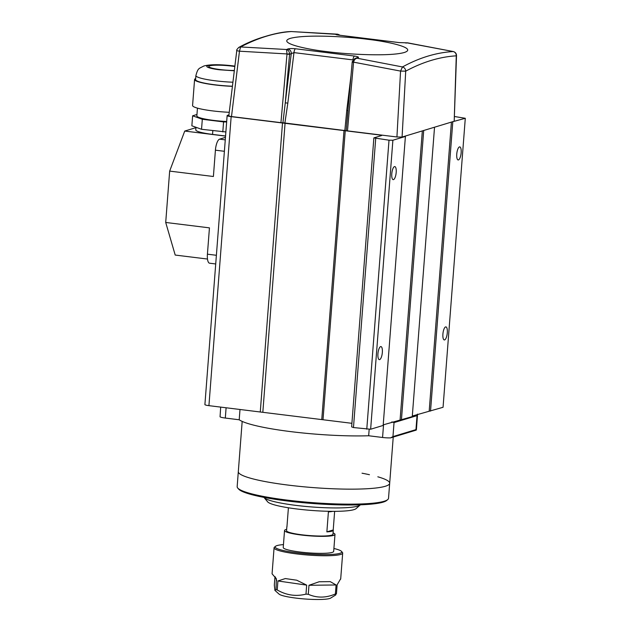 <?xml version="1.0" encoding="UTF-8"?>
<svg xmlns="http://www.w3.org/2000/svg" width="631" height="631" viewBox="0 0 631 631"><rect width="100%" height="100%" fill="white"/><g stroke="black" fill="none" stroke-linecap="round" stroke-linejoin="round"><path stroke-width="0.95" d="M445.604 326.921A6.578 2.122 97 0 0 442.946 333.618A6.578 2.122 97 0 0 444.295 339.943A6.578 2.122 97 0 0 444.603 339.92A6.578 2.122 97 0 0 447.261 333.215A6.578 2.122 97 0 0 445.912 326.89A6.578 2.122 97 0 0 445.604 326.921M459.455 146.92A6.578 2.122 97 0 0 456.797 153.625A6.578 2.122 97 0 0 458.145 159.951A6.578 2.122 97 0 0 458.453 159.919A6.578 2.122 97 0 0 461.111 153.215A6.578 2.122 97 0 0 459.762 146.889A6.578 2.122 97 0 0 459.455 146.92M394.485 166.608A6.578 2.122 97 0 0 391.827 173.312A6.578 2.122 97 0 0 393.184 179.638A6.578 2.122 97 0 0 393.484 179.606A6.578 2.122 97 0 0 396.15 172.91A6.578 2.122 97 0 0 394.793 166.584A6.578 2.122 97 0 0 394.485 166.608M380.635 346.608A6.578 2.122 97 0 0 377.977 353.313A6.578 2.122 97 0 0 379.334 359.638A6.578 2.122 97 0 0 379.641 359.607A6.578 2.122 97 0 0 382.299 352.903A6.578 2.122 97 0 0 380.943 346.577A6.578 2.122 97 0 0 380.635 346.608M228.927 114.897L227.483 115.331A6.073 0.812 4.4 0 0 227.136 115.576A6.073 0.812 4.4 0 0 231.159 116.656L380.422 135.089L381.652 135.531L373.867 137.889L389.011 140.192L392.884 140.24L405.402 136.446L404.447 136.328M422.723 130.791L433.552 127.509M451.82 121.964L465.292 118.289L454.572 116.53M412.311 416.042L443.057 407.287L465.292 118.289M383.206 424.86L412.264 416.618L434.499 127.628M373.867 137.889L351.633 426.887L353.47 427.55L370.642 429.238L383.167 425.444L405.402 136.446M227.136 115.576L204.901 404.574A6.073 0.812 4.4 0 0 208.924 405.654L351.909 423.314M430.531 411.081L452.774 122.083M451.425 122.091L429.206 410.915M401.434 419.907L423.669 130.909M422.328 130.909L400.101 419.741M370.642 429.238L392.884 140.24M366.777 429.19L389.011 140.192M353.47 427.55L375.705 138.552M323.009 419.741L345.252 130.743M344.021 130.309L321.786 419.307M262.843 412.019L285.078 123.021M282.499 122.998L260.264 411.996M377.819 476.799A75.909 10.167 -175.6 0 1 389.682 483.283L388.522 498.285A75.909 10.167 -175.6 0 1 387.726 499.602A75.909 10.167 -175.6 0 1 287.468 500.146A75.909 10.167 -175.6 0 1 237.753 488.063A75.909 10.167 -175.6 0 1 237.161 486.635L238.313 471.633A75.909 10.167 4.4 0 0 288.619 485.152A75.909 10.167 4.4 0 0 389.682 483.283A75.909 10.167 -175.6 0 1 288.619 485.152A75.909 10.167 -175.6 0 1 238.313 471.633L242.178 421.398M220.684 407.105L220.053 416.807A8.1 1.088 4.4 0 0 225.314 418.053L239.204 419.773A80.965 10.845 4.4 0 0 368.67 435.761L382.567 437.48A8.1 1.088 4.4 0 0 390.621 437.875L416.247 430.105L415.963 429.624L416.247 430.105M417.533 414.457L416.397 429.743M417.477 414.11L417.044 415.624L394.036 422.596L391.851 421.879M417.044 415.624L415.963 429.624L392.955 436.597L390.621 437.875M369.174 429.222L368.67 435.761M240.001 409.487L239.204 419.773M237.753 488.063L238.676 489.12A74.892 10.033 4.4 0 0 287.728 501.046A74.892 10.033 4.4 0 0 386.645 500.501L387.726 499.602M362.028 473.203A75.909 10.167 -175.6 0 1 369.45 474.709M264.129 497.599L267.631 501.819A44.73 5.994 4.4 0 0 296.964 508.988A44.73 5.994 4.4 0 0 356.089 508.625L360.198 504.989A48.579 6.507 -175.6 0 1 295.986 505.384A48.579 6.507 -175.6 0 1 264.129 497.599A48.579 6.507 -175.6 0 1 263.979 497.394M288.406 507.789L286.931 526.956A23.276 3.116 -175.6 0 1 286.86 526.672L286.553 530.671A23.276 3.116 4.4 0 0 305.696 535.23A23.276 3.116 4.4 0 0 331.63 535.159A23.276 3.116 4.4 0 0 332.971 534.244L333.278 530.245A23.276 3.116 -175.6 0 1 331.938 531.16A23.276 3.116 -175.6 0 1 326.866 531.886L328.404 511.883A23.276 3.116 4.4 0 0 332.75 511.347M334.643 511.347L333.215 529.961A23.276 3.116 -175.6 0 1 333.278 530.245M286.655 529.346A25.303 3.392 4.4 0 0 285.993 529.519A25.303 3.392 4.4 0 0 284.534 530.513A25.303 3.392 4.4 0 0 305.341 535.474A25.303 3.392 4.4 0 0 333.531 535.396A25.303 3.392 4.4 0 0 334.99 534.402A25.303 3.392 4.4 0 0 333.073 532.919M333.215 529.961L326.866 531.886M407.673 42.853L398.966 42.585L339.912 35.289C336.536 34.879 335.313 34.547 336.228 34.311L291.404 31.55C275.108 32.615 258.166 37.75 240.592 46.954L286.577 49.51C288.288 50.015 289.29 51.442 289.574 53.801L289.566 54.282L293.967 52.618L352.91 59.898A4.046 1.309 -82.1 0 1 354.527 56.056C357.895 56.585 359.102 57.153 358.156 57.76L357.138 58.226L402.483 66.949C419.418 57.666 436.352 52.531 453.303 51.545L407.784 42.876L399.115 42.577A4.046 1.294 -82.1 0 1 399.257 42.624M340.046 35.281L337.467 34.169L291.27 31.55C281.773 31.684 269.981 34.997 265.596 36.353C256.257 39.027 247.336 42.711 238.826 47.396L238.826 47.396C236.996 49.257 236.317 50.275 236.799 50.433L236.799 50.433A4.046 0.457 7 0 0 239.472 51.198L287.002 53.943L286.577 49.51L287.61 49.044C289.211 48.524 291.837 48.429 295.474 48.761L354.527 56.056M295.474 48.761A4.046 1.309 96.2 0 0 293.967 52.618L287.823 103.129L285.275 102.829L291.27 53.501A4.046 3.762 66.1 0 0 287.61 49.044M238.826 47.396L240.592 46.954L239.472 51.198L231.498 116.554L280.937 122.659L286.995 54.179L289.566 54.282L285.275 102.829L282.917 122.761L280.937 122.659M340.188 35.297L337.869 34.24M338.074 35.02A4.046 3.818 -99.1 0 0 336.228 34.311M398.966 42.585A4.046 1.294 -82.1 0 1 399.115 42.577L337.482 34.957M406.774 43.026A4.046 3.818 -99.1 0 0 405.694 43.026M352.374 61.562L354.725 58.683L357.138 58.226C355.332 58.541 354.141 59.858 353.581 62.161L400.559 71.09L402.483 66.949C404.495 67.596 405.567 69 405.717 71.153C422.754 61.972 439.61 56.861 456.276 55.828C456.268 53.635 455.274 52.207 453.303 51.545L453.523 51.608M354.725 58.683L356.184 58.02A4.046 3.762 66.1 0 1 358.156 57.76M353.541 62.406L352.264 61.625L352.201 62.09L353.541 62.406L347.484 130.877L282.917 122.761M286.995 54.179L289.574 53.801M347.484 130.877L396.931 136.982L400.559 71.09L405.717 71.153L402.081 137.045L454.194 121.247L456.276 55.828A4.046 0.631 1.8 0 0 456.513 55.623L456.513 55.623C456.481 53.603 455.44 52.247 453.405 51.561L406.924 42.837M347.91 110.559L346.766 110.409L344.865 130.262M231.498 116.554C229.29 116.238 228.477 115.946 229.045 115.67M456.513 55.623L454.194 121.247M402.081 137.045L396.931 136.982M348.02 110.575L346.182 130.57M333.909 548.489A33.396 4.472 -175.6 0 1 341.497 551.391L342.42 552.448A34.413 4.614 -175.6 0 1 342.649 552.811A34.413 4.614 -175.6 0 1 342.688 553.095A34.413 4.614 -175.6 0 1 309.08 555.13A34.413 4.614 -175.6 0 1 274.114 548.102A34.413 4.614 -175.6 0 1 274.067 547.818L272.071 573.816L276.394 578.84L275.968 589.614A34.413 4.614 -175.6 0 0 277.222 589.969L277.916 580.97L285.33 578.564L296.744 580.212L306.674 585.126L305.98 594.126A34.413 4.614 -175.6 0 0 308.283 594.284L308.977 585.284L319.112 581.766L330.242 581.632L336.078 584.969L335.392 593.968A34.413 4.614 -175.6 0 0 336.441 593.771L337.135 584.771L340.645 578.808M341.497 551.391A33.396 4.472 -175.6 0 1 341.718 551.739A33.396 4.472 -175.6 0 1 310.16 554.065A33.396 4.472 -175.6 0 1 275.195 547.172A33.396 4.472 -175.6 0 1 275.51 546.312A33.396 4.472 -175.6 0 1 283.453 544.6M274.974 576.671L274.319 585.142L274.911 590.379L279.06 594.102A26.313 3.526 4.4 0 0 304.647 598.969A26.313 3.526 4.4 0 0 330.676 598.078L335.818 594.891M336.441 593.771L335.384 594.536M308.283 594.284C316.959 598.117 325.99 598.014 335.392 593.968M277.222 589.969C286.442 595.285 296.026 596.674 305.98 594.126M274.911 590.379L275.968 589.614M333.649 551.186A25.303 3.392 -175.6 0 1 333.681 551.399A25.303 3.392 -175.6 0 1 308.969 552.898A25.303 3.392 -175.6 0 1 283.264 547.724A25.303 3.392 -175.6 0 1 283.232 547.519L284.534 530.513M274.067 547.818A34.413 4.614 -175.6 0 1 274.43 547.219L275.51 546.312M195.981 127.288L195.776 129.883A25.303 3.392 4.4 0 0 212.544 134.395L225.567 136.004M207.489 259.041L175.205 255.058L165.708 222.459L169.66 171.104L184.741 131.059L195.949 127.659M225.559 136.099L184.741 131.059M225.267 139.861L219.572 139.159L225.456 137.377M219.572 139.159A10.12 3.265 97 0 0 215.416 150.186L213.396 176.499L169.66 171.104M216.386 255.287L207.418 254.183L209.445 227.862L165.708 222.459M225.385 131.942L225.874 131.997M207.418 254.183A10.12 3.265 97 0 0 209.563 263.198L215.715 263.963M234.346 70.483A17.203 2.303 -175.6 0 1 220.18 69.576A17.203 2.303 -175.6 0 1 208.774 66.507A17.203 2.303 -175.6 0 1 231.68 66.089A17.203 2.303 -175.6 0 1 234.835 66.523M234.882 66.105L232.831 65.837C224.62 64.906 211.669 63.794 203.726 66.05C198.852 68.763 198.024 67.762 195.894 75.578L195.586 79.577A29.349 3.936 4.4 0 0 215.037 84.806A29.349 3.936 4.4 0 0 232.429 86.21M195.665 78.536A30.359 4.07 4.4 0 0 194.577 79.498A30.359 4.07 4.4 0 0 214.698 84.909A30.359 4.07 4.4 0 0 232.413 86.352M194.577 79.498L192.581 105.503A30.359 4.07 4.4 0 0 212.702 110.906A30.359 4.07 4.4 0 0 229.242 112.302M226.679 121.523A25.303 3.392 -175.6 0 1 213.625 120.395A25.303 3.392 -175.6 0 1 196.856 115.891L197.448 108.13M196.959 114.495L192.629 115.804L191.856 125.806L201.541 129.284L225.874 131.95M222.806 131.911L223.579 121.909L226.647 121.949M201.541 129.284L202.314 119.283L223.579 121.909M192.629 115.804L202.314 119.283M380.422 135.089L380.359 135.925M208.924 405.654L231.159 116.656M383.545 424.758L382.567 437.48M392.955 436.597L394.036 422.596M226.103 407.776L225.314 418.053M367.542 39.311C385.044 41.125 418.527 47.853 404.282 52.507C388.475 56.964 342.807 53.927 326.937 51.616C309.435 49.802 275.944 43.066 290.197 38.412C305.996 33.956 351.672 37 367.542 39.311M284.912 122.864L287.823 103.129M351.01 75.507L346.766 110.409M276.662 580.615L275.368 577.105M336.078 584.969L308.977 585.284M306.674 585.126L277.916 580.97M212.544 134.395L212.828 130.68M215.416 150.186L224.391 151.29M234.314 70.782L219.501 69.781C213.956 69.205 203.356 67.067 207.867 65.6C212.868 64.188 227.334 65.151 232.358 65.884L234.866 66.216M195.894 75.578A29.349 3.936 4.4 0 0 215.345 80.8A29.349 3.936 4.4 0 0 232.918 82.219M389.682 483.283L393.231 437.086M334.99 534.402L333.681 551.399M236.799 50.433L228.816 115.828M352.201 62.09L346.774 123.439M340.685 579.1L342.688 553.095M319.546 581.758L319.112 581.766M296.744 580.212L296.325 580.149"/></g></svg>

